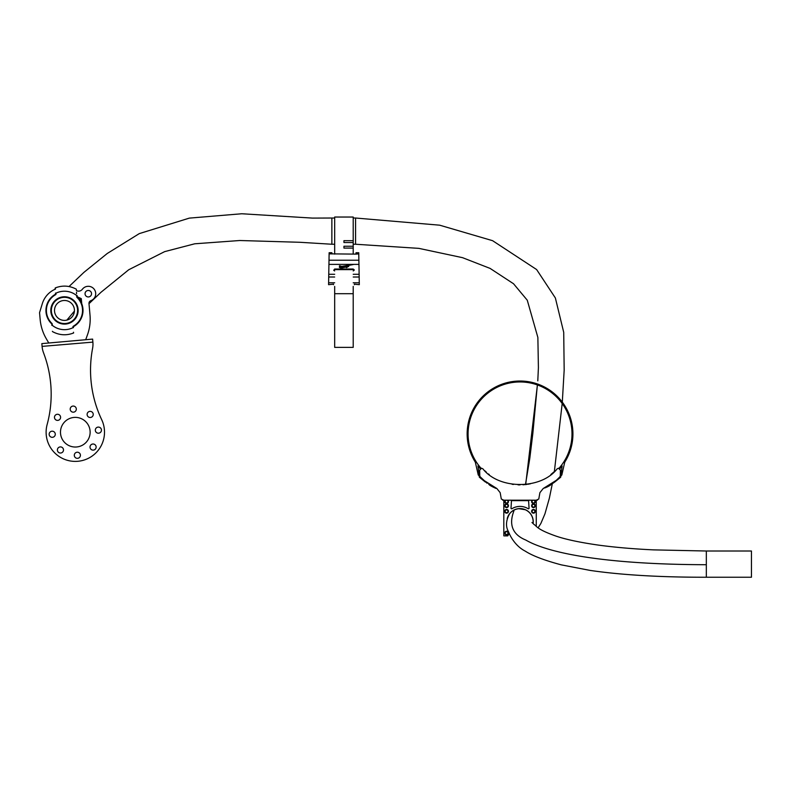 <?xml version="1.0" encoding="UTF-8"?>
<svg xmlns="http://www.w3.org/2000/svg" width="791" height="791" viewBox="0 0 791 791"><rect width="100%" height="100%" fill="white"/><g stroke="black" fill="none" stroke-linecap="round" stroke-linejoin="round"><path stroke-width="1.19" d="M52.503 437.304A3.055 3.055 0 0 0 55.271 433.982A3.055 3.055 0 0 0 51.959 431.204A3.055 3.055 0 0 0 49.18 434.526A3.055 3.055 0 0 0 52.503 437.304M60.709 453.016A3.055 3.055 0 0 0 63.488 449.703A3.055 3.055 0 0 0 60.165 446.925A3.055 3.055 0 0 0 57.397 450.247A3.055 3.055 0 0 0 60.709 453.016M77.637 458.325A3.055 3.055 0 0 0 80.405 455.013A3.055 3.055 0 0 0 77.093 452.234A3.055 3.055 0 0 0 74.314 455.547A3.055 3.055 0 0 0 77.637 458.325M93.348 450.119A3.055 3.055 0 0 0 96.126 446.796A3.055 3.055 0 0 0 92.804 444.018A3.055 3.055 0 0 0 90.036 447.34A3.055 3.055 0 0 0 93.348 450.119M98.657 433.191A3.055 3.055 0 0 0 101.436 429.879A3.055 3.055 0 0 0 98.114 427.1A3.055 3.055 0 0 0 95.335 430.423A3.055 3.055 0 0 0 98.657 433.191M90.451 417.48A3.055 3.055 0 0 0 93.219 414.158A3.055 3.055 0 0 0 89.907 411.379A3.055 3.055 0 0 0 87.129 414.702A3.055 3.055 0 0 0 90.451 417.48M57.812 420.377A3.055 3.055 0 0 0 60.581 417.065A3.055 3.055 0 0 0 57.268 414.286A3.055 3.055 0 0 0 54.49 417.599A3.055 3.055 0 0 0 57.812 420.377M73.523 412.17A3.055 3.055 0 0 0 76.302 408.848A3.055 3.055 0 0 0 72.98 406.07A3.055 3.055 0 0 0 70.211 409.392A3.055 3.055 0 0 0 73.523 412.17M76.618 446.974A14.831 14.831 0 0 0 90.075 430.887A14.831 14.831 0 0 0 73.998 417.43A14.831 14.831 0 0 0 60.541 433.517A14.831 14.831 0 0 0 76.618 446.974M92.863 341.88L92.616 339.102L41.844 343.62L42.111 346.626A23.166 23.166 0 0 0 43.545 352.845A115.852 115.852 0 0 1 47.134 424.549A29.198 29.198 0 0 0 77.894 461.282A29.198 29.198 0 0 0 101.693 419.695A115.852 115.852 0 0 1 92.567 348.485A23.166 23.166 0 0 0 92.883 342.117L42.081 346.389M76.678 290.712A4.637 4.637 0 0 0 82.353 289.279A7.416 7.416 0 0 1 95.681 293.056A7.416 7.416 0 0 1 90.807 300.689A2.778 2.778 0 0 0 88.987 303.546L90.006 315.065L88.987 303.546M91.529 293.421A3.243 3.243 0 0 1 88.582 296.941A3.243 3.243 0 0 1 85.062 293.995A3.243 3.243 0 0 1 88.009 290.485A3.243 3.243 0 0 1 91.529 293.421M81.503 301.005A19.459 19.459 0 0 0 79.12 297.614L81.503 301.005L81.285 298.622L81.74 303.695M46.234 338.637L48.765 343.007L46.234 338.637A46.343 46.343 0 0 1 40.163 319.495L39.985 317.596M40.163 319.495L39.55 312.653L42.328 303.625L39.55 312.653M87.415 334.979L85.685 339.725L87.415 334.979A46.343 46.343 0 0 0 90.006 315.065M77.211 296.734L81.285 298.622M55.419 288.497L55.489 289.081A23.166 23.166 0 0 0 42.328 303.625M51.316 311.605A13.21 13.21 0 0 1 63.31 297.287A13.21 13.21 0 0 1 77.627 309.271A13.21 13.21 0 0 0 63.31 297.287A13.21 13.21 0 0 0 51.316 311.605A13.21 13.21 0 0 0 65.643 323.598A13.21 13.21 0 0 0 77.627 309.271A13.21 13.21 0 0 1 65.643 323.598A13.21 13.21 0 0 1 51.316 311.605A13.21 13.21 0 0 0 65.643 323.598A13.21 13.21 0 0 0 77.627 309.271A13.21 13.21 0 0 1 65.643 323.598A13.21 13.21 0 0 1 51.316 311.605M82.936 308.797A18.539 18.539 0 0 1 73.622 326.554A18.539 18.539 0 0 0 77.36 297.109L76.757 296.862A0.929 0.929 0 0 0 77.034 297.446A18.074 18.074 0 0 1 73.395 326.159L73.454 327.642C74.008 333.901 74.008 333.901 73.454 327.642L72.99 327.682C73.771 334.494 73.771 334.494 72.99 327.682L73.395 326.999M55.35 287.884L55.063 288.359L55.35 287.884C62.548 285.155 69.539 285.591 76.341 289.199C69.539 285.591 62.548 285.155 55.35 287.884M77.221 296.823L77.103 295.508C76.44 288.062 76.44 288.062 77.103 295.508L76.638 295.547C76.272 287.568 76.272 287.568 76.638 295.547A19.231 19.231 0 0 0 55.963 293.194C55.182 286.382 55.182 286.382 55.963 293.194L55.489 293.085M76.371 289.813L76.411 290.613M76.5 292.265L76.559 293.708M73.514 332.26L73.593 332.991C66.404 335.73 59.404 335.285 52.611 331.676L52.374 331.31M55.963 293.194L56.023 293.837A0.929 0.929 0 0 1 55.558 294.717A18.074 18.074 0 0 0 51.909 323.43L51.85 325.368C52.513 332.813 52.513 332.813 51.85 325.368L52.305 325.328C52.681 333.308 52.681 333.308 52.305 325.328A19.231 19.231 0 0 0 72.99 327.682M56.023 293.837L55.499 293.234M51.909 323.43A0.929 0.929 0 0 1 52.196 324.013L51.593 323.766A18.539 18.539 0 0 1 55.321 294.321L55.558 293.876M333.486 284.187L328.581 284.671L329.135 252.725L331.874 252.725L331.894 253.871L329.115 253.871M359.292 284.088L359.302 284.671L354.398 284.187M353.211 282.783L359.272 282.783L359.302 284.671M333.476 284.671L333.486 284.088M345.341 266.31L347.18 265.351L353.32 264.51L342.463 266.26L340.743 268.287L342.493 267.131L343.947 267.566L345.449 267.002L343.828 266.429L345.341 266.31L344.461 266.626M340.308 265.924L339.448 265.806L339.448 267.556L340.338 267.556L340.456 266.201L341.969 266.488L340.308 265.924M340.338 267.556L339.448 267.556M341.969 266.488L341.129 266.488M346.853 267.556L346.853 266.972L348.752 266.369L347.565 265.776L346.112 265.776L346.112 267.556L346.853 267.556L346.112 267.556M355.999 253.871L356.019 252.725L358.748 252.725L358.768 253.871L355.99 254.119L331.894 253.871M359.272 282.783L359.173 277.008L353.211 277.008M346.853 267.289L348.752 266.369M340.338 266.765L341.129 266.676M346.705 265.776L353.32 264.53M345.321 266.162L346.112 265.934M340.743 268.287L345.449 267.002M342.463 266.26L342.701 267.002M334.672 270.947L333.723 270.265L334.672 269.029L353.211 269.029L354.16 270.265L353.211 270.947M353.211 274.279L359.124 274.279L358.956 264.382L328.937 264.382M329.007 260.229L358.877 260.229L358.768 253.871M358.877 260.229L358.956 264.382M359.124 274.279L359.173 277.008M354.398 284.088L354.408 284.671M354.15 269.632L354.16 270.265M347.931 266.152L346.853 266.616M344.569 267.002L342.849 266.923L344.569 267.002M344.569 267.328L343.086 267.101M334.672 254.119L334.672 217.041L353.211 217.041L353.211 254.119M353.211 248.087L343.947 248.087L343.947 247.168M353.211 242.53L343.947 242.53L343.947 240.672L353.211 240.672M343.947 248.087L343.947 246.238L353.211 246.238M334.672 347.368L334.672 293.698L353.211 293.698L353.211 290.485L353.211 347.368L334.672 347.368M334.672 286.431L334.672 293.698M353.211 286.431L353.211 293.698M538.819 498.795L539.897 492.674L543.199 488.522L559.019 478.624L560.285 475.895L560.394 470.121L558.535 468.232L557.18 468.816C541.153 489.708 498.913 489.708 482.886 468.816L481.541 468.232L479.682 470.121L479.781 475.895L481.057 478.624L496.867 488.522L500.179 492.674L501.257 498.795M523.019 484.804L530.356 483.835M528.606 484.161L528.062 484.25M526.579 484.468L525.807 484.557M492.061 486.218L493.159 487.108A59.592 59.592 0 0 1 489.945 485.358L488.719 484.29M495.838 488.067L493.149 486.791A59.315 59.315 0 0 1 489.945 485.031L489.945 485.358M495.878 488.393L493.198 487.118A59.592 59.592 0 0 1 493.198 487.118L492.259 486.643M547.154 486.673L545.998 487.246L547.154 486.979A59.592 59.592 0 0 1 546.907 487.108M547.52 486.791L547.52 486.485A59.315 59.315 0 0 0 548.015 486.218L549.083 485.634A59.315 59.315 0 0 1 549.083 485.634A59.315 59.315 0 0 0 550.131 485.031L550.131 485.358A59.592 59.592 0 0 1 549.122 485.931A59.592 59.592 0 0 1 549.083 485.951L549.429 485.763M548.766 486.129A59.592 59.592 0 0 1 547.59 486.752M520.033 484.893L519.084 484.883M513.448 484.458L512.746 484.369M512.064 484.26L512.667 484.349M518.036 484.853L519.025 484.883M550.892 474.491L554.975 471.031M484.814 470.764L486.346 472.168M488.531 473.987L489.184 474.491M501.296 499.032L503.818 500.179L503.818 535.863L507.753 535.863L509.325 533.441M536.258 526.351L536.258 500.179L538.78 499.032M493.07 486.752L492.259 486.327M487.137 483.271L478.248 474.995L475.332 462.171A52.888 52.888 0 0 1 520.033 381.025A52.888 52.888 0 0 1 564.744 462.171L561.828 474.995L553.987 482.55M485.318 482.006L479.356 477.2L477.952 465.939A52.888 52.888 0 0 0 480.246 468.756M502.671 500.179L537.405 500.179M548.015 486.534L546.868 487.127L547.807 486.327M545.998 487.246L544.188 488.087L545.998 487.553M548.123 486.158L547.629 486.425L548.123 486.158M552.939 483.271L554.827 481.956M490.984 485.951L489.995 485.377M548.133 486.475L550.16 485.012M551.347 484.29L550.16 485.338M492.477 486.752L492.14 486.257M505.212 533.085A1.394 1.394 0 0 0 506.596 534.469A1.394 1.394 0 0 0 507.99 533.085A1.394 1.394 0 0 0 506.596 531.69A1.394 1.394 0 0 0 505.212 533.085M504.747 533.085A1.849 1.849 0 0 0 506.596 534.934A1.849 1.849 0 0 0 508.455 533.085A1.849 1.849 0 0 0 506.596 531.226A1.849 1.849 0 0 0 504.747 533.085M505.212 501.573A1.394 1.394 0 0 0 506.596 502.957A1.394 1.394 0 0 0 507.99 501.573A1.394 1.394 0 0 0 506.596 500.179A1.394 1.394 0 0 0 505.212 501.573M505.37 500.179A1.849 1.849 0 0 0 506.596 503.422A1.849 1.849 0 0 0 507.822 500.179M532.086 501.573A1.394 1.394 0 0 0 533.47 502.957A1.394 1.394 0 0 0 534.864 501.573A1.394 1.394 0 0 0 533.47 500.179A1.394 1.394 0 0 0 532.086 501.573M532.244 500.179A1.849 1.849 0 0 0 533.47 503.422A1.849 1.849 0 0 0 534.696 500.179M532.086 511.302A1.394 1.394 0 0 0 533.47 512.697A1.394 1.394 0 0 0 534.864 511.302A1.394 1.394 0 0 0 533.47 509.908A1.394 1.394 0 0 0 532.086 511.302M531.621 511.302A1.849 1.849 0 0 0 533.47 513.161A1.849 1.849 0 0 0 535.329 511.302A1.849 1.849 0 0 0 533.47 509.453A1.849 1.849 0 0 0 531.621 511.302M505.212 511.302A1.394 1.394 0 0 0 506.596 512.697A1.394 1.394 0 0 0 507.99 511.302A1.394 1.394 0 0 0 506.596 509.908A1.394 1.394 0 0 0 505.212 511.302M504.747 511.302A1.849 1.849 0 0 0 506.596 513.161A1.849 1.849 0 0 0 508.455 511.302A1.849 1.849 0 0 0 506.596 509.453A1.849 1.849 0 0 0 504.747 511.302M505.212 505.746A1.394 1.394 0 0 0 506.596 507.13A1.394 1.394 0 0 0 507.99 505.746A1.394 1.394 0 0 0 506.596 504.351A1.394 1.394 0 0 0 505.212 505.746M504.747 505.746A1.849 1.849 0 0 0 506.596 507.595A1.849 1.849 0 0 0 508.455 505.746A1.849 1.849 0 0 0 506.596 503.887A1.849 1.849 0 0 0 504.747 505.746M532.086 505.746A1.394 1.394 0 0 0 533.47 507.13A1.394 1.394 0 0 0 534.864 505.746A1.394 1.394 0 0 0 533.47 504.351A1.394 1.394 0 0 0 532.086 505.746M531.621 505.746A1.849 1.849 0 0 0 533.47 507.595A1.849 1.849 0 0 0 535.329 505.746A1.849 1.849 0 0 0 533.47 503.887A1.849 1.849 0 0 0 531.621 505.746M507.219 518.58A13.21 13.21 0 0 1 533.243 521.773A13.21 13.21 0 0 1 533.114 523.612M514.457 509.8L515.01 509.562M515.02 509.562L517.265 508.86M517.314 508.85L518.58 508.653M518.639 508.643L525.58 509.79M511.718 508.85L510.996 508.455L511.461 500.644L528.606 500.644L529.07 508.455L528.358 508.85A15.375 15.375 0 0 0 511.718 508.85M559 468.292A51.959 51.959 0 0 0 520.033 381.954A51.959 51.959 0 0 0 481.076 468.292M554.758 482.006L560.71 477.2L562.124 465.939A52.888 52.888 0 0 1 559.82 468.756M533.104 523.602L533.144 522.159A13.111 13.111 0 0 0 508.939 514.783M513.428 510.442C517.522 506.319 500.644 529.792 525.797 540.045C547.006 552.434 601.397 564.458 706.333 564.715L706.333 551.011L751.45 551.011L751.45 577.242L706.333 577.242C670.817 577.292 627.481 575.897 590.106 570.41L561.264 564.853C544.416 560.344 532.402 555.776 525.234 551.119C513.784 545.315 508.85 532.897 508.633 531.947C505.558 526.766 505.835 520.794 509.444 514.051M64.476 320.404A9.967 9.967 0 0 1 54.51 310.438A9.967 9.967 0 0 1 64.476 300.471A9.967 9.967 0 0 1 74.443 310.438A9.967 9.967 0 0 1 64.476 320.404M64.476 297.327A13.111 13.111 0 0 1 77.587 310.438A13.111 13.111 0 0 1 64.476 323.549A13.111 13.111 0 0 1 51.366 310.438A13.111 13.111 0 0 1 64.476 297.327M50.861 311.654A13.674 13.674 0 0 1 63.26 296.823A13.674 13.674 0 0 1 78.091 309.232A13.674 13.674 0 0 1 65.683 324.053A13.674 13.674 0 0 1 50.861 311.654M73.395 326.159A0.929 0.929 0 0 0 72.93 327.039M76.757 296.862L76.638 295.547M52.196 324.013L52.305 325.328M328.611 282.783L334.672 282.783M334.672 277.008L328.71 277.008M328.759 274.279L334.672 274.279M334.672 269.029L334.672 269.642L353.211 269.642L353.211 269.029M74.413 311.11L66.869 320.108M334.672 218.019L331.864 218.019L331.864 244.241L299.898 242.283L239.772 240.513L194.724 243.796L164.657 251.627L128.735 269.751L100.981 292.284L88.997 303.675M562.302 402.125L564.171 370.129L563.716 332.329L555.371 297.97L536.614 269.543L492.585 240.682L439.687 225.188L355.564 218.019L355.564 244.241L418.854 248.364L462.547 257.678L490.084 268.396L513.537 283.751L527.271 300.214L537.87 337.46L538.404 367.686L537.791 380.866M525.689 484.576L537.415 384.95M706.333 564.715L706.333 577.242M75.323 317.972L74.394 319.02M538.137 527.785L540.866 523.454L544.94 513.873L549.359 498.211L552.336 483.667M554.362 471.594L562.183 403.529M706.333 551.011L653.544 549.874C633.611 548.954 615.358 547.382 598.787 545.157C579.991 542.468 565.694 539.432 555.895 536.061C536.496 529.248 536.792 526.084 534.113 524.532L531.977 522.485M355.564 244.241L353.211 244.241M334.672 244.241L331.864 244.241M355.564 218.019L353.211 218.019M525.461 484.596L529.792 458.375L532.857 433.28L537.366 384.93M331.864 218.019L312.514 218.098L241.769 213.758L189.336 218.118L139.285 233.612L107.25 253.486L83.915 272.371L69.025 286.54M55.696 300.57L54.628 301.776"/></g></svg>

